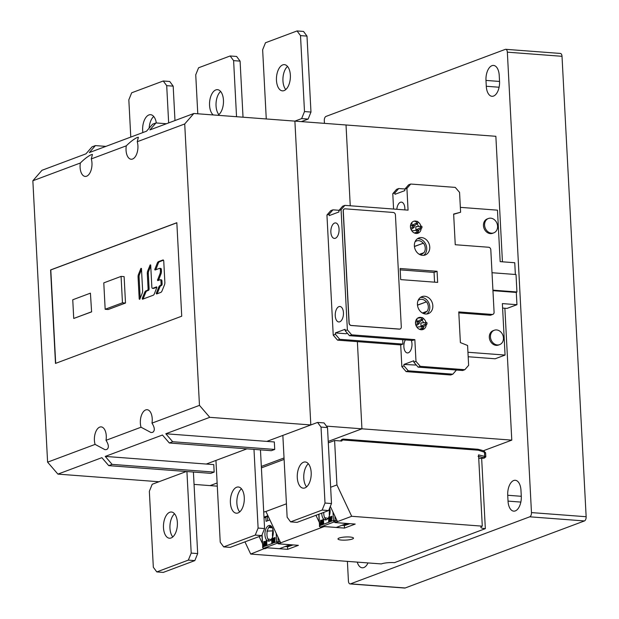 <?xml version="1.0" encoding="UTF-8"?>
<svg xmlns="http://www.w3.org/2000/svg" width="619" height="619" viewBox="0 0 619 619"><rect width="100%" height="100%" fill="white"/><g stroke="black" fill="none" stroke-linecap="round" stroke-linejoin="round"><path stroke-width="0.93" d="M285.622 546.368L287.665 546.84L290.69 545.664A2.871 2.368 69.5 0 0 290.969 545.718M289.475 544.929A2.871 2.368 69.5 0 0 290.69 545.664M290.698 545.703L288.655 545.238M285.638 546.685L288.671 545.548M342.431 525.129L344.474 525.593L347.499 524.417A2.871 2.368 69.5 0 0 347.777 524.479M346.284 523.682A2.871 2.368 69.5 0 0 347.499 524.417M347.499 524.455L345.464 523.991M342.446 525.438L345.479 524.308M321.137 522.862L320.843 521.415L320.704 523.024L321.137 522.862M320.619 520.316L321.849 524.626L321.246 523.419L320.657 523.635L320.201 525.237L320.619 520.316M321.849 524.626L322.453 524.672L321.547 520.239L320.944 520.192M318.94 514.188L319.551 525.755L320.812 525.283L320.201 525.237M321.516 524.742L322.128 524.788L321.137 525.16L321.261 523.682L320.657 523.635M322.128 524.788L329.571 522.003L330.043 520.858L329.184 520.478L328.65 522.08L328.72 517.283A7.885 4.155 -85.7 0 0 330.074 510.497A7.885 4.155 -85.7 0 0 329.687 507.967M328.968 521.964L331.513 521.283L331.931 516.362L331.32 516.316L330.585 521.353L329.679 516.927L330.275 518.134L330.871 517.91L331.32 516.316M330.832 517.925L330.616 516.85L330.004 516.803M329.184 520.478L328.72 517.283L329.331 517.329L329.494 520.502M322.878 519.473L323.482 519.519L323.729 524.192L322.809 524.262L322.607 520.417L322.337 521.074L322.097 520.741L322.878 519.473L323.118 524.146M321.725 513.143A7.885 4.155 -85.7 0 0 321.748 513.615A7.885 4.155 -85.7 0 0 325.315 519.921A7.885 4.155 -85.7 0 0 328.426 517.824M322.352 527.133A1.192 0.627 -85.7 0 0 322.499 527.179A1.192 0.627 -85.7 0 0 322.646 527.156L324.286 526.537L336.233 527.442L346.841 523.473L334.894 522.575L336.535 521.956A1.192 0.627 -85.7 0 0 337.1 520.803M318.762 514.257L319.551 525.755A1.192 0.983 69.5 0 0 320.627 527.001L322.646 527.156M323.412 524.308L322.809 524.262M329.254 522.126L328.65 522.08M330.043 520.858L329.432 520.811M330.91 521.237L333.432 520.564L332.991 512.052M331.188 521.399L330.585 521.353M330.685 520.138L330.817 518.529L330.391 518.691L330.685 520.138M330.801 518.722L330.391 518.691M329.393 515.72A8.96 4.72 94.3 0 1 329.277 514.435A8.96 4.72 94.3 0 1 329.734 509.607L329.014 509.638M329.648 508.067L329.734 509.607M326.345 519.759A7.885 4.155 94.3 0 1 323.768 513.77A7.885 4.155 94.3 0 1 323.76 512.385M324.65 517.685L328.07 518.351M264.328 544.109L264.034 542.662L263.903 544.271L264.328 544.109M263.81 541.563L265.04 545.865L264.445 544.666L263.849 544.882L263.4 546.484L263.81 541.563M265.04 545.865L265.644 545.912L264.746 541.486L264.135 541.439M262.1 534.684L262.742 547.003L264.004 546.531L263.4 546.484M264.715 545.989L265.319 546.035L264.328 546.407L264.452 544.929L263.849 544.882M265.319 546.035L272.77 543.25L273.234 542.097L272.383 541.726L271.842 543.327L271.602 538.646L272.112 542.383L272.383 541.726M263.988 517.12L267.377 515.913L265.845 517.244L266.062 521.337L269.884 519.906M272.159 543.203L274.712 542.523L275.122 537.601L274.511 537.563L273.776 542.6L272.871 538.174L273.466 539.381L274.062 539.157L274.511 537.563M274.024 539.172L273.807 538.097L273.196 538.05M271.911 538.53L272.522 538.576L272.685 541.749M266.069 540.72L266.673 540.766L266.921 545.44L266 545.509L265.799 541.664L265.528 542.314L265.288 541.989L266.069 540.72L266.317 545.393M271.927 538.53A7.885 4.155 -85.7 0 0 273.273 531.744A7.885 4.155 -85.7 0 0 269.698 525.438A7.885 4.155 -85.7 0 0 264.94 534.862A7.885 4.155 -85.7 0 0 268.507 541.161A7.885 4.155 -85.7 0 0 271.617 539.072M267.632 520.749L267.377 515.913L268.027 515.952M265.543 548.38A1.192 0.627 -85.7 0 0 265.69 548.419A1.192 0.627 -85.7 0 0 265.845 548.395L267.485 547.784L279.432 548.689L290.032 544.72L278.086 543.822L279.726 543.203A1.192 0.627 -85.7 0 0 280.299 542.051M261.93 535.095L262.742 547.003A1.192 0.983 69.5 0 0 263.818 548.248L265.845 548.395M266.603 545.556L266 545.509M272.453 543.374L271.842 543.327M273.234 542.097L272.623 542.051M274.101 542.476L278.271 541.648A1.192 0.627 94.3 0 1 277.707 543.049L263.818 548.248A1.192 0.627 94.3 0 1 263.771 548.256A1.192 0.627 94.3 0 1 263.663 548.272A1.192 0.627 94.3 0 1 263.377 548.101M274.379 542.646L273.776 542.6M273.877 541.377L274.016 539.776L273.583 539.93L273.877 541.377M274 539.961L273.583 539.93M272.592 536.967A8.96 4.72 94.3 0 1 272.468 535.683A8.96 4.72 94.3 0 1 272.925 530.854L266.89 531.11M272.824 529.013L272.925 530.854M269.404 526.661L271.896 526.931M269.544 541.006A7.885 4.155 94.3 0 1 266.967 535.017A7.885 4.155 94.3 0 1 270.696 525.755M267.841 538.932L271.261 539.59M272.383 527.798L268.716 527.52M344.342 525.585L344.474 528.092L324.224 526.56L278.148 543.799L298.397 545.324L287.665 549.339L267.416 547.807L264.893 548.751L264.708 548.349M330.329 506.396L337.479 521.608L334.956 522.552L355.205 524.076L344.474 528.092M485.443 457.008L484.677 456.381L484.46 452.234L478.371 450.206L342.64 439.954L341.688 441.045L334.6 440.511L336.929 484.917L330.639 487.269M286.435 503.804L265.922 511.472L280.678 542.848M263.717 512.06L265.922 511.472M334.6 440.511L328.31 442.864M284.106 459.399L261.404 467.887M478.046 456.288L483.749 457.743L484.677 456.381L478.549 454.88L482.286 526.158L351.685 516.292L336.929 484.917M351.685 516.292L337.479 521.608M485.226 452.86L484.306 451.406L485.598 452.806L485.814 456.868L484.251 458.114L480.692 458.455A9.556 1.927 -3 0 1 478.719 458.114M342.64 439.954L342.957 439.095L341.696 439.567L340.489 440.952M264.878 548.357L250.695 554.067L381.296 563.932A9.556 1.927 177 0 1 394.442 562.656L485.335 528.657A9.556 1.927 177 0 1 480.839 527.272A9.556 1.927 177 0 1 482.286 526.158M262.363 543.374L259.152 536.549M287.533 546.825L287.665 549.339M341.634 540.077A7.768 1.563 177 0 0 349.534 539.722A7.768 1.563 177 0 0 353.488 538.135A7.768 1.563 177 0 0 349.836 537.013A7.768 1.563 177 0 0 341.936 537.369A7.768 1.563 177 0 0 337.982 538.948A7.768 1.563 177 0 0 341.634 540.077M319.172 522.126L315.961 515.302M345.611 525.167L349.905 523.682M244.954 541.857L250.695 554.067M481.644 458.215L485.335 528.657M483.749 457.743L484.182 458.099M484.251 458.114L480.692 458.455M288.802 546.415L293.097 544.921M502.605 308.076L507.023 308.409L516.95 304.695L516.292 292.214M515.364 274.488L514.753 262.735L500.167 261.636L497.475 210.166L460.35 207.357M516.95 304.695L502.373 303.596L505.065 355.066L467.941 352.265M458.818 312.874L490.07 315.233A2.391 1.973 69.5 0 0 490.79 315.133L492.894 314.344A2.391 1.973 -110.5 0 1 492.182 314.444L458.772 311.922L460.381 342.593L467.585 345.472L468.629 365.334L464.823 369.705L420.278 366.34L415.983 361.357L414.846 339.622L351.669 334.848L347.375 329.873L341.077 209.74L344.884 205.369L408.06 210.143L406.915 188.408L410.722 184.036L455.267 187.402L459.561 192.385L460.606 212.247L453.642 214.05L455.251 244.729L488.662 247.252A2.391 1.973 -110.5 0 1 490.805 249.743L494.086 312.262A2.391 1.973 -110.5 0 1 492.894 314.344M492.948 290.667L515.797 292.4L516.935 291.975L516.022 274.534L492.012 272.724M453.65 214.29L460.606 212.247M494.264 330.26L493.126 330.678A7.668 6.329 69.5 0 0 489.497 338.74A7.668 6.329 69.5 0 0 496.206 345.363A7.668 6.329 69.5 0 0 498.504 345.046L499.641 344.621A7.668 6.329 -110.5 0 1 497.343 344.945A7.668 6.329 -110.5 0 1 490.635 338.314A7.668 6.329 -110.5 0 1 494.264 330.26A7.668 6.329 -110.5 0 1 496.562 329.935A7.668 6.329 -110.5 0 1 503.27 336.558A7.668 6.329 -110.5 0 1 499.641 344.621M488.406 218.492L487.269 218.917A7.668 6.329 69.5 0 0 483.64 226.98A7.668 6.329 69.5 0 0 490.349 233.603A7.668 6.329 69.5 0 0 492.647 233.286L493.784 232.86A7.668 6.329 -110.5 0 1 491.486 233.177A7.668 6.329 -110.5 0 1 484.778 226.554A7.668 6.329 -110.5 0 1 488.406 218.492A7.668 6.329 -110.5 0 1 490.705 218.174A7.668 6.329 -110.5 0 1 497.413 224.798A7.668 6.329 -110.5 0 1 493.784 232.86M468.181 356.745L495.146 358.78L505.065 355.066M410.722 184.036L408.579 184.841L404.772 189.213L406.915 188.408M394.922 192.896L398.729 188.524L396.586 189.329L392.779 193.693L394.922 192.896L394.999 194.296L404.841 190.613L404.772 189.213M416.796 221.347A6.329 5.231 69.5 0 0 415.488 221.06A6.329 5.231 69.5 0 0 413.593 221.323A6.329 5.231 69.5 0 0 410.59 227.985A6.329 5.231 69.5 0 0 416.138 233.448A6.329 5.231 69.5 0 0 418.026 233.185A6.329 5.231 69.5 0 0 421.175 228.38M420.951 226.19A6.329 5.231 69.5 0 0 417.74 221.788M421.841 317.64A6.329 5.231 69.5 0 0 420.533 317.354A6.329 5.231 69.5 0 0 418.637 317.617A6.329 5.231 69.5 0 0 415.643 324.271A6.329 5.231 69.5 0 0 421.183 329.741A6.329 5.231 69.5 0 0 423.079 329.478A6.329 5.231 69.5 0 0 426.228 324.673M425.996 322.484A6.329 5.231 69.5 0 0 422.785 318.081M425.601 314.011A9.076 7.498 69.5 0 0 428.317 313.64A9.076 7.498 69.5 0 0 432.619 304.091A9.076 7.498 69.5 0 0 424.673 296.253A9.076 7.498 69.5 0 0 421.957 296.625A9.076 7.498 69.5 0 0 417.655 306.173A9.076 7.498 69.5 0 0 425.601 314.011M421.593 237.588A9.076 7.498 69.5 0 0 418.885 237.967A9.076 7.498 69.5 0 0 414.583 247.507A9.076 7.498 69.5 0 0 422.529 255.353A9.076 7.498 69.5 0 0 425.245 254.974A9.076 7.498 69.5 0 0 429.547 245.434A9.076 7.498 69.5 0 0 421.593 237.588M437.656 282.396L437.076 271.292L400.122 268.499L400.702 279.602L437.656 282.396M344.412 208.951A2.391 1.973 69.5 0 0 344.35 208.974A2.391 1.973 69.5 0 0 343.166 211.064L349.031 323.01A2.391 1.973 69.5 0 0 351.174 325.501L399.27 329.138A2.391 1.973 69.5 0 0 399.982 329.037A2.391 1.973 69.5 0 0 400.044 329.014M464.823 369.705L462.679 370.502L418.127 367.144L420.278 366.34M415.983 361.357L413.832 362.161L413.763 360.761L403.913 364.444L403.99 365.844L401.847 366.649L400.702 344.907L402.915 344.087L402.683 339.699M413.832 362.161L418.127 367.144M408.285 370.827L452.829 374.186L450.686 374.99L406.141 371.624L408.285 370.827L403.99 365.844M416.347 365.071L403.913 364.444M456.451 370.038L452.829 374.186M393.583 209.052L392.779 193.693M329.146 214.205L332.952 209.833L330.739 210.661L326.94 215.025L329.146 214.205L329.223 215.605L338.941 211.969L338.864 210.568L341.077 209.74M347.36 333.239L346.044 333.734L335.366 332.929L335.444 334.33L333.231 335.158L326.94 215.025M333.231 335.158L337.525 340.141L400.702 344.907M401.847 366.649L406.141 371.624M404.958 188.996L398.729 188.524M404.857 209.903A7.645 4.031 -85.7 0 0 404.865 208.239A7.645 4.031 -85.7 0 0 401.406 202.127A7.645 4.031 -85.7 0 0 396.825 209.292M344.884 205.369L342.671 206.197L338.864 210.568M347.375 329.873L345.162 330.693L345.093 329.293L335.366 332.929M343.444 312.688A7.768 4.093 -85.7 0 0 339.932 306.482A7.768 4.093 -85.7 0 0 335.243 315.76A7.768 4.093 -85.7 0 0 338.763 321.965A7.768 4.093 -85.7 0 0 343.444 312.688M339.065 229.138A7.768 4.093 -85.7 0 0 335.552 222.925A7.768 4.093 -85.7 0 0 330.863 232.21A7.768 4.093 -85.7 0 0 334.384 238.416A7.768 4.093 -85.7 0 0 339.065 229.138M339.104 210.298L332.952 209.833M345.162 330.693L349.456 335.676L351.669 334.848M349.456 335.676L412.633 340.45L414.846 339.622M405.375 339.901A7.645 4.031 -85.7 0 0 403.89 346.818A7.645 4.031 -85.7 0 0 407.356 352.931A7.645 4.031 -85.7 0 0 411.975 343.793A7.645 4.031 -85.7 0 0 411.271 340.349M337.525 340.141L339.738 339.313L402.915 344.087M339.738 339.313L335.444 334.33M417.5 305.206L426.506 301.832L417.485 305.082M420.518 297.399A9.076 7.498 -110.5 0 1 421.64 297.383A9.076 7.498 -110.5 0 1 429.346 304.269A9.076 7.498 -110.5 0 1 426.723 314.003M422.847 313.237A7.111 5.873 69.5 0 0 424.595 312.92A7.111 5.873 69.5 0 0 426.731 311.38L427.002 311.396A7.351 6.066 69.5 0 0 426.506 301.832M426.228 301.817A7.111 5.873 69.5 0 0 421.74 299.31A7.111 5.873 69.5 0 0 419.62 299.611A7.111 5.873 69.5 0 0 418.096 300.517M422.406 312.997L426.731 311.38M414.421 246.54L423.427 243.174L414.413 246.424M419.334 254.332L423.93 252.738A7.351 6.066 69.5 0 0 423.427 243.174M417.438 238.733A9.076 7.498 -110.5 0 1 418.568 238.725A9.076 7.498 -110.5 0 1 426.267 245.611A9.076 7.498 -110.5 0 1 423.651 255.338M419.775 254.571A7.111 5.873 69.5 0 0 421.524 254.262A7.111 5.873 69.5 0 0 423.659 252.714M423.156 243.151A7.111 5.873 69.5 0 0 418.668 240.652A7.111 5.873 69.5 0 0 416.541 240.946A7.111 5.873 69.5 0 0 415.016 241.859M492.925 290.156L516.935 291.975M418.8 230.136L421.941 227.815A5.455 4.503 -110.5 0 0 421.856 226.26L415.79 226.647L415.968 229.92L418.8 230.136A6.329 5.231 -110.5 0 1 418.258 231.738M417.964 232.249A6.329 5.231 -110.5 0 1 416.835 233.448M416.951 223.846A6.329 5.231 -110.5 0 1 418.467 226.361M414.498 233.038L416.927 231.916A5.455 4.503 -110.5 0 0 417.608 232.024A5.455 4.503 -110.5 0 0 418.274 232.017L416.293 233.464M416.378 221.362L416.471 223.08L417.81 223.18L417.724 221.463A5.455 4.503 -110.5 0 0 417.044 221.362A5.455 4.503 -110.5 0 0 416.378 221.362L415.07 221.548M417.81 223.18L414.815 225.509L411.983 225.301L411.836 222.538M418.274 232.017L418.181 230.307L412.262 230.701L412.3 231.413M411.109 229.556L414.281 227.235L414.196 225.68L410.467 225.827M420.371 226.152L420.456 227.699L415.968 229.92M420.456 227.699L421.941 227.815M416.842 230.206L416.927 231.916M414.281 227.235L412.796 227.119L410.645 228.218M412.796 227.119A5.455 4.503 -110.5 0 1 412.718 225.571M416.471 223.08L411.983 225.301M423.845 326.422L426.986 324.101A5.455 4.503 -110.5 0 0 426.901 322.553L420.843 322.94L421.013 326.213L423.845 326.422A6.329 5.231 -110.5 0 1 423.303 328.031M423.009 328.542A6.329 5.231 -110.5 0 1 421.879 329.741M422.003 320.139A6.329 5.231 -110.5 0 1 423.512 322.646M417.554 318.212L421.423 317.655A5.455 4.503 -110.5 0 1 422.096 317.648A5.455 4.503 -110.5 0 1 422.769 317.756L422.854 319.474L419.86 321.803L417.028 321.594L416.881 318.831M421.338 329.749L423.319 328.31L423.234 326.592L417.307 326.994L417.345 327.706M416.154 325.842L419.326 323.528L419.249 321.973L417.763 321.865A5.455 4.503 -110.5 0 0 417.84 323.412L415.689 324.511M425.415 322.437L425.501 323.992L421.013 326.213M425.501 323.992L426.986 324.101M423.319 328.31A5.455 4.503 -110.5 0 1 422.653 328.318A5.455 4.503 -110.5 0 1 421.98 328.209L419.55 329.331M415.511 322.12L417.763 321.865M417.84 323.412L419.326 323.528M421.887 326.492L421.98 328.209M421.423 317.655L421.516 319.373L417.028 321.594M421.516 319.373L422.854 319.474M434.561 282.156L434.051 272.422L400.191 269.869M437.076 271.292L434.051 272.422M401.298 326.902A2.391 1.973 -110.5 0 1 400.106 328.991A2.391 1.973 -110.5 0 1 399.394 329.084L351.306 325.455A2.391 1.973 -110.5 0 1 349.155 322.963L343.29 211.017A2.391 1.973 -110.5 0 1 344.474 208.928A2.391 1.973 -110.5 0 1 345.193 208.827L393.282 212.464A2.391 1.973 -110.5 0 1 395.433 214.955L401.298 326.902M124.117 276.631L125.502 303.039L122.461 302.807L121.076 276.399L124.117 276.631M125.502 303.039L108.201 309.508L105.168 309.276L122.461 302.807M121.076 276.399L103.783 282.868L105.168 309.276M310.815 424.951L266.843 441.393L310.815 424.951L294.892 121.123L310.815 424.951L209.771 417.322L199.465 405.368L184.717 123.97L137.232 141.728L138.385 137.256L137.232 137.495C134.013 139.012 130.369 141.782 126.291 145.821L91.279 158.921L92.44 154.441L91.279 154.68C88.06 156.197 84.416 158.967 80.346 163.006L32.853 180.763L47.601 462.161L95.094 444.403L105.044 449.711L106.731 449.518C109.099 447.939 108.867 444.868 106.027 440.31L141.039 427.218L150.997 432.526L152.684 432.333C155.052 430.754 154.812 427.683 151.98 423.125L199.465 405.368M246.919 448.845L206.274 464.049L246.919 448.845L215.946 460.428L220.232 542.229L223.699 546.894L255.252 535.095L258.108 528.069L253.983 449.379M158.951 481.744L186.35 471.5L158.951 481.744L57.907 474.115L47.601 462.161M194.049 484.398L217.292 486.155M483.246 450.802L511.781 440.132L361.937 428.812L357.372 341.634L361.937 428.812L326.437 426.127M361.937 428.812L328.232 441.417L361.937 428.812M284.036 457.952L261.326 466.44L284.036 457.952M217.13 482.975L210.081 485.613L217.13 482.975M32.853 180.763L41.984 170.287L85.956 153.837L92.045 146.85L95.403 145.597L89.314 152.584L146.525 131.189L152.614 124.195L155.973 122.941L149.883 129.928L193.848 113.486L346.021 124.984L350.253 205.779L346.021 124.984L495.858 136.304L502.435 261.806M324.441 123.351L324.302 120.635A3.582 1.888 94.3 0 1 326.012 116.418L505.266 49.381A3.582 1.888 94.3 0 1 505.723 49.311A3.582 1.888 94.3 0 1 507.348 52.174L531.473 512.594A3.582 1.888 94.3 0 1 529.763 516.811L350.509 583.849A3.582 1.888 94.3 0 1 350.052 583.918A3.582 1.888 94.3 0 1 348.427 581.055L347.398 561.371M507.719 495.27L508.029 501.111A12.542 6.608 -85.7 0 0 513.708 511.139A12.542 6.608 -85.7 0 0 521.283 496.152L520.974 490.31A12.542 6.608 -85.7 0 0 515.294 480.282A12.542 6.608 -85.7 0 0 507.719 495.27L521.291 496.291M357.248 562.114A12.542 6.608 -85.7 0 0 362.223 567.793A12.542 6.608 -85.7 0 0 368.003 562.926M485.977 80.424L486.286 86.265A12.542 6.608 -85.7 0 0 491.966 96.293A12.542 6.608 -85.7 0 0 499.541 81.306L499.231 75.464A12.542 6.608 -85.7 0 0 493.552 65.436A12.542 6.608 -85.7 0 0 485.977 80.424L499.548 81.445M511.781 440.132L504.872 308.247M350.052 583.918L404.725 588.05A3.582 1.888 -85.7 0 0 405.182 587.98L584.437 520.943A3.582 1.888 -85.7 0 0 586.147 516.726L562.013 56.306A3.582 1.888 -85.7 0 0 560.388 53.443L505.723 49.311M176.833 222.809L50.797 269.946L55.687 363.345M91.604 311.875L73.731 318.468L72.748 299.766L90.42 293.158L91.604 311.875L90.42 293.158M155.787 269.76L158.286 263.207L157.272 263.129A3.567 1.88 -85.7 0 1 158.549 261.613L162.921 259.98A1.424 0.751 -85.7 0 1 163.099 259.949A1.424 0.751 -85.7 0 1 163.749 261.086L164.855 282.303A3.567 1.88 -85.7 0 1 164.437 284.972L162.031 290.907A3.567 1.88 -85.7 0 1 160.747 292.423L156.615 293.971L156.282 293.53L156.352 293.097L157.373 293.174L159.81 287.162A3.567 1.88 94.3 0 1 161.087 285.638L161.427 285.514A1.424 0.751 -85.7 0 0 162.108 283.835L161.961 280.964A1.424 0.751 -85.7 0 0 161.311 279.827A1.424 0.751 -85.7 0 0 161.133 279.85L161.489 279.881M157.272 263.129L154.758 269.575L155.09 270.016L159.516 268.367A1.424 0.751 94.3 0 1 159.694 268.337A1.424 0.751 94.3 0 1 160.344 269.482L160.429 271.052A3.567 1.88 94.3 0 1 160.004 273.722L157.489 280.19L157.814 280.639L160.112 279.78A1.424 0.751 94.3 0 1 160.298 279.749A1.424 0.751 94.3 0 1 160.94 280.887L161.095 283.757A1.424 0.751 94.3 0 1 160.414 285.436L160.073 285.56A3.567 1.88 -85.7 0 0 158.797 287.084L156.352 293.097M150.672 264.955L150.162 264.917L150.696 265.118L151.856 287.216A1.424 0.751 94.3 0 0 152.498 288.353A1.424 0.751 94.3 0 0 152.684 288.33L156.568 286.876L156.893 287.324L154.386 293.762A3.567 1.88 -85.7 0 1 153.11 295.286L142.463 299.248L142.269 298.366L143.283 298.443L145.728 292.431A3.567 1.88 94.3 0 1 147.005 290.907L148.421 290.381A1.424 0.751 -85.7 0 0 149.102 288.702L148.312 273.675A3.567 1.88 94.3 0 1 148.738 271.006L150.75 266.054M150.162 264.917L147.724 270.929A3.567 1.88 -85.7 0 0 147.299 273.606L148.088 288.624A1.424 0.751 94.3 0 1 147.407 290.303L145.991 290.829A3.567 1.88 -85.7 0 0 144.707 292.354L142.269 298.366M141.442 268.406L140.931 268.367L141.465 268.569L142.625 290.621A3.567 1.88 -85.7 0 1 142.2 293.29L139.755 299.302L139.221 299.101L138.068 277.057A3.567 1.88 -85.7 0 1 138.494 274.379L139.507 274.457L141.519 269.505M140.931 268.367L138.494 274.379M176.833 222.716L181.731 316.201L55.493 363.415L50.596 269.93L176.833 222.716M80.346 163.006A11.227 5.919 -85.7 0 0 80.099 167.447A11.227 5.919 -85.7 0 0 85.19 176.423A11.227 5.919 -85.7 0 0 91.968 163.006A11.227 5.919 -85.7 0 0 91.279 158.921M126.291 145.821A11.227 5.919 -85.7 0 0 126.052 150.262A11.227 5.919 -85.7 0 0 131.143 159.238A11.227 5.919 -85.7 0 0 137.921 145.821A11.227 5.919 -85.7 0 0 137.232 141.728M151.98 423.125A11.227 5.919 -85.7 0 0 152.22 418.684A11.227 5.919 -85.7 0 0 147.129 409.708A11.227 5.919 -85.7 0 0 140.351 423.125A11.227 5.919 -85.7 0 0 141.039 427.218M106.027 440.31A11.227 5.919 -85.7 0 0 106.267 435.869A11.227 5.919 -85.7 0 0 101.183 426.893A11.227 5.919 -85.7 0 0 94.405 440.31A11.227 5.919 -85.7 0 0 95.094 444.403M184.717 123.97L193.848 113.486M209.771 417.322L165.807 433.764L274.333 441.958L274.728 449.44L172.678 441.734L165.807 433.764M172.678 441.734L169.32 442.987L271.37 450.694L274.728 449.44M57.907 474.115L101.88 457.673L108.751 465.643L112.109 464.382L105.238 456.412L162.449 435.018L169.32 442.987M166.449 123.73L155.973 122.941M105.88 146.386L95.403 145.597M108.751 465.643L210.8 473.349L214.159 472.096L213.772 464.614L105.238 456.412M112.109 464.382L214.159 472.096M91.403 311.86L73.731 318.468M163.486 527.713A13.138 6.925 -85.7 0 0 169.436 538.221A13.138 6.925 -85.7 0 0 177.367 522.521A13.138 6.925 -85.7 0 0 171.417 512.014A13.138 6.925 -85.7 0 0 163.486 527.713M172.794 536.928A13.138 6.925 94.3 0 1 169.962 528.2A13.138 6.925 94.3 0 1 174.543 513.785M186.35 471.5L152.197 484.275L149.349 491.3L153.326 567.252L156.793 571.917L188.346 560.118L191.201 553.092L186.923 471.546M191.201 553.092L197.678 553.579L194.83 560.605L163.269 572.405L156.793 571.917M197.678 553.579L193.407 472.034M194.83 560.605L188.346 560.118M297.29 477.667A13.138 6.925 -85.7 0 0 303.248 488.174A13.138 6.925 -85.7 0 0 311.179 472.475A13.138 6.925 -85.7 0 0 305.229 461.967A13.138 6.925 -85.7 0 0 297.29 477.667M306.606 486.89A13.138 6.925 94.3 0 1 303.774 478.154A13.138 6.925 94.3 0 1 308.347 463.739M317.57 422.429L282.852 435.412L287.139 517.213L290.597 521.871L322.159 510.071L325.006 503.046L321.029 427.087L317.57 422.429L324.047 422.916L327.505 427.574L321.029 427.087M325.006 503.046L331.49 503.533L328.643 510.559L297.081 522.359L290.597 521.871M331.49 503.533L327.505 427.574M328.643 510.559L322.159 510.071M217.88 115.304A13.138 6.925 -85.7 0 0 223.451 100.177A13.138 6.925 -85.7 0 0 217.501 89.67A13.138 6.925 -85.7 0 0 209.562 105.369A13.138 6.925 -85.7 0 0 213.276 114.956M218.871 114.592A13.138 6.925 94.3 0 1 216.046 105.857A13.138 6.925 94.3 0 1 220.619 91.45M236.543 116.712L233.611 60.639L230.144 55.973L198.583 67.773L195.736 74.798L197.778 113.78M243.027 117.2L240.087 61.126L236.62 56.461L230.144 55.973M240.087 61.126L233.611 60.639M156.321 122.964A13.138 6.925 -85.7 0 0 150.595 114.693A13.138 6.925 -85.7 0 0 142.656 130.392A13.138 6.925 -85.7 0 0 142.881 132.551M168.654 122.91L166.704 85.654L163.238 80.996L131.677 92.796L128.829 99.821L130.779 137.078M174.984 120.543L173.181 86.149L166.704 85.654M163.238 80.996L169.722 81.484L173.181 86.149M149.148 128.172A13.138 6.925 94.3 0 1 153.713 116.473M276.469 80.346A13.138 6.925 -85.7 0 0 282.426 90.854A13.138 6.925 -85.7 0 0 290.357 75.154A13.138 6.925 -85.7 0 0 284.407 64.647A13.138 6.925 -85.7 0 0 276.469 80.346M285.777 89.569A13.138 6.925 94.3 0 1 282.953 80.841A13.138 6.925 94.3 0 1 287.526 66.426M294.892 121.123L301.646 118.593L304.494 111.567L300.509 35.616L297.05 30.95L265.489 42.75L262.642 49.775L266.271 118.956M301.368 121.61L308.123 119.08L301.646 118.593M304.494 111.567L310.97 112.062L306.993 36.103L300.509 35.616M308.123 119.08L310.97 112.062M297.05 30.95L303.527 31.437L306.993 36.103M244.273 497.498A13.138 6.925 -85.7 0 0 238.323 486.991A13.138 6.925 -85.7 0 0 230.392 502.69A13.138 6.925 -85.7 0 0 236.342 513.197A13.138 6.925 -85.7 0 0 244.273 497.498M239.7 511.905A13.138 6.925 94.3 0 1 236.868 503.177A13.138 6.925 94.3 0 1 241.449 488.762M223.699 546.894L230.175 547.382L261.736 535.582L264.584 528.556L260.46 449.874M261.736 535.582L255.252 535.095M258.108 528.069L264.584 528.556M143.229 298.977L143.283 298.443M152.498 288.353L153.52 288.431A1.424 0.751 -85.7 0 0 153.698 288.408L156.886 287.216M157.311 293.708L157.373 293.174M158.51 280.376L161.017 273.799A3.567 1.88 -85.7 0 0 161.443 271.13L161.358 269.551A1.424 0.751 -85.7 0 0 160.716 268.414A1.424 0.751 -85.7 0 0 160.53 268.445L160.886 268.468M158.286 263.207A3.567 1.88 94.3 0 1 159.563 261.69L163.493 260.22M139.507 274.457A3.567 1.88 94.3 0 0 139.082 277.134L140.188 298.242M336.535 521.956L334.508 521.809L320.627 527.001A1.192 0.627 94.3 0 1 320.58 527.017A1.192 0.627 94.3 0 1 320.472 527.024A1.192 0.627 94.3 0 1 320.178 526.854M334.508 521.809A1.192 0.983 -110.5 0 1 333.432 520.564L335.08 520.401A1.192 0.627 94.3 0 1 334.508 521.809M334.848 516.006L335.08 520.401L336.984 520.548M265.845 517.244L264.027 517.925M279.726 543.203L277.707 543.049A1.192 0.983 -110.5 0 1 276.631 541.811L276.182 533.299M278.039 537.253L278.271 541.648L280.175 541.795M478.371 450.206A1.192 0.627 -85.7 0 0 477.829 449.255L477.829 449.255A1.192 0.627 -85.7 0 0 477.675 449.278M490.07 315.233L492.182 314.444M350.509 583.849L405.182 587.98M584.437 520.943L529.763 516.811M531.473 512.594L586.147 516.726M562.013 56.306L507.348 52.174M508.029 501.111L520.834 502.079M486.286 86.265L499.092 87.233M159.81 287.162L158.797 287.084M160.073 285.56L161.087 285.638M161.427 285.514L160.414 285.436M161.095 283.757L162.108 283.835M161.961 280.964L160.94 280.887M157.551 279.765L158.572 279.842M161.017 273.799L160.004 273.722M160.429 271.052L161.443 271.13M161.358 269.551L160.344 269.482M154.827 269.149L155.849 269.226M158.549 261.613L159.563 261.69M145.728 292.431L144.707 292.354M145.991 290.829L147.005 290.907M148.421 290.381L147.407 290.303M148.088 288.624L149.102 288.702M148.312 273.675L147.299 273.606M147.724 270.929L148.738 271.006M152.684 288.33L153.698 288.408M139.082 277.134L138.068 277.057M139.221 299.101L139.824 299.147M319.365 525.895A1.192 1.192 0 0 0 320.472 527.024L322.499 527.179M262.564 547.142A1.192 1.192 0 0 0 263.663 548.272L265.69 548.419M343.112 439.072L477.829 449.255C482.147 450.245 484.352 450.972 484.422 451.437M419.999 317.849L417.577 318.197M160.298 279.749L161.311 279.827M159.694 268.337L160.716 268.414"/></g></svg>
